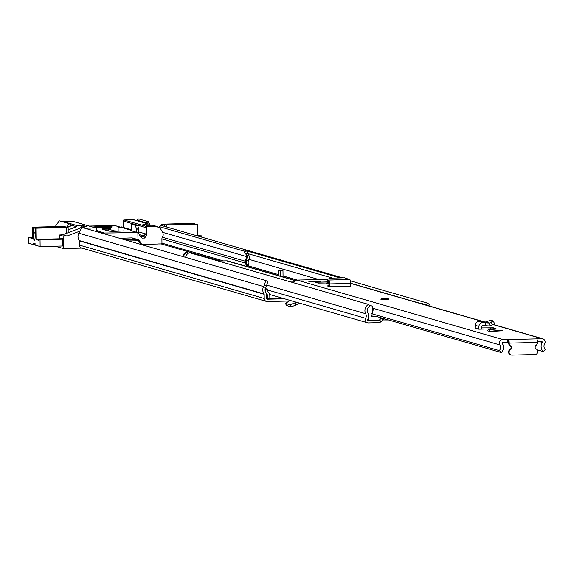 <?xml version="1.0" encoding="UTF-8"?>
<svg xmlns="http://www.w3.org/2000/svg" width="574" height="574" viewBox="0 0 574 574"><rect width="100%" height="100%" fill="white"/><g stroke="black" fill="none" stroke-linecap="round" stroke-linejoin="round"><path stroke-width="0.86" d="M137.918 264.277L138.8 264.535M266.436 301.422L81.659 248.025A3.114 3.057 -73.9 0 1 79.456 245.105L79.399 240.893A0.581 0.574 106.1 0 0 79.291 240.556A7.003 6.881 -73.9 0 1 78.817 233.18L81.867 227.361L265.776 280.507L267.807 281.59L266.408 286.146L264.384 285.063L263.588 286.577A7.003 6.881 106.1 0 0 264.069 293.96A0.581 0.574 -73.9 0 1 264.176 294.29L264.234 298.502A3.114 3.057 106.1 0 0 267.341 301.537L291.908 300.948M157.8 243.943L161.208 243.928A0.775 0.768 106.1 0 0 161.961 243.132L161.904 238.92A2.92 2.87 -73.9 0 1 162.399 237.241A4.671 4.592 106.1 0 0 162.578 232.305L159.364 226.644L244.596 251.276M266.408 286.146L265.618 287.66A4.671 4.592 106.1 0 0 265.934 292.575A2.92 2.87 -73.9 0 1 266.472 294.232L266.53 298.444A0.775 0.768 106.1 0 0 267.312 299.205L284.453 298.796M266.566 298.659L278.462 298.502L269.837 298.279M342.613 277.845L161.359 225.467L159.364 226.644M69.992 226.292L70.846 224.671L68.823 223.595L67.036 226.995M55.24 226.63A7.003 6.881 106.1 0 1 55.355 226.4L59.273 220.832L68.823 223.595M150.345 225.281L148.307 221.693L146.313 222.87L146.671 223.494M146.313 222.87L136.77 220.115L138.764 218.938L148.307 221.693M264.384 285.063L265.776 280.507M136.77 220.115L136.992 220.703M277.077 298.537L277.07 298.107M266.975 298.781A0.581 0.574 106.1 0 0 267.541 298.186L266.523 297.892M269.787 298.71A2.92 2.87 106.1 0 0 269.837 298.128L269.794 295.23A3.308 3.25 106.1 0 0 268.811 292.912L268.41 292.525A1.944 1.909 106.1 0 1 267.828 291.162L267.8 289.052L265.224 288.679M266.487 294.986L267.498 295.28L267.541 298.186M267.498 295.28A0.976 0.954 106.1 0 0 267.211 294.606L266.479 294.39M266.436 293.795A4.283 4.205 106.1 0 0 266.802 294.211L267.211 294.606M267.8 289.052L265.504 289.109L265.532 291.219A4.283 4.205 106.1 0 0 265.633 292.094M296.457 302.261L290.035 304.772L285.515 303.467L289.138 301.013M299.176 303.05L299.355 303.424L296.062 305.038L291.032 306.868L286.455 305.447M286.534 305.569L285.536 303.474L286.455 305.512M299.355 303.424L300.238 303.287M93.993 227.44A9.729 0.531 -0.8 0 0 104.676 227.541A9.729 0.531 -0.8 0 0 112.117 226.945A9.729 0.531 -0.8 0 0 111.973 226.823A9.729 0.531 -0.8 0 0 102.344 226.522A9.729 0.531 -0.8 0 0 92.809 227.096M108.321 230.949L108.292 229.083L102.308 229.198L108.572 231.021A7.103 0.387 179.2 0 0 116.823 231.222L123.991 230.87M122.836 239.2A7.785 0.43 179.2 0 1 134.431 239.329A7.785 0.43 179.2 0 1 134.56 239.408A7.785 0.43 179.2 0 1 125.441 239.954M158.037 244.007L141.706 244.33M132.716 238.318L131.927 237.88A45.812 2.518 179.2 0 1 119.514 238.239M131.927 237.88L138.32 239.724A0.976 0.954 -73.9 0 1 139.152 240.176L138.513 240.75L140.738 244.373M141.878 244.703L139.166 240.205M137.975 239.58L137.875 232.176L136.425 232.212L136.275 228.23L135.442 225.761A3.889 0.689 -91.4 0 0 135.127 225.259L131.288 224.154L131.216 230.712L136.425 232.212M104.253 233.833L104.238 232.979A45.812 2.518 -0.8 0 0 137.875 232.176M85.418 228.387A0.976 0.954 -73.9 0 1 86 228.172L95.578 227.943A0.976 0.954 -73.9 0 1 96.547 228.89L96.583 231.616M59.739 238.798L59.366 238.691L59.316 234.996L63.133 236.101L66.964 236.007L79.894 231.121M63.133 236.101L63.305 248.535L55.104 246.167M81.895 248.09L63.305 248.535M70.674 225.008L72.216 225.453L67.667 227.175M68.163 229.88L76.557 226.708A0.976 0.954 -73.9 0 1 77.497 225.711L83.589 225.675L87.09 226.701L81.666 226.917A0.976 0.954 106.1 0 0 80.719 227.914L62.623 234.759L59.316 234.996M72.216 225.453L76.557 226.708M153.043 225.381A0.976 0.954 106.1 0 0 152.497 225.223L146.406 225.266L142.904 224.24L148.329 224.025A0.976 0.954 -73.9 0 1 149.305 224.972L150.245 225.281M62.53 245.988L62.48 238.619L60.916 238.167L60.923 238.77M72.862 221.377A0.976 0.954 106.1 0 0 72.324 221.22L62.753 221.449A0.976 0.954 106.1 0 0 62.164 221.672M108.486 227.613L100.83 227.799L103.083 228.452L110.746 228.265L108.486 227.613L108.5 228.323M115.754 231.243L118.151 230.856M115.747 230.913L114.506 230.877L114.513 231.257M108.292 229.083L114.506 230.877M133.577 224.097L137.423 225.209A3.889 0.689 88.6 0 1 137.738 225.704L138.571 228.172L138.736 233.18A11.107 10.913 106.1 0 0 141.326 237.693L142.237 238.102L140.659 236.66L144.052 236.581L145.796 233.934L143.579 235.828L140.178 235.914A5.84 1.033 88.6 0 1 140.659 236.66L140.551 236.617A5.84 1.851 -91.9 0 0 140.027 236.036M115.008 225.618A0.976 0.954 106.1 0 0 114.463 225.46L119.672 226.967M89.235 226.063L114.463 225.46M134.122 219.914A0.976 0.954 106.1 0 0 133.584 219.763L124.013 219.986A0.976 0.954 106.1 0 0 123.066 220.983L123.152 226.96M66.964 236.007L62.623 234.759M80.719 227.914L81.465 228.129M96.568 230.447L104.238 232.979M139.245 234.579L143.579 235.828A5.84 1.033 88.6 0 1 144.052 236.581L144.548 238.045L142.237 238.102M144.548 238.045L146.435 235.828L146.32 227.706A0.976 0.954 -73.9 0 1 147.26 226.708L156.838 226.479A0.976 0.954 -73.9 0 1 157.807 227.426L160.268 228.23M62.58 245.988L40.13 246.526L40.036 239.724L38.58 239.301L38.594 240.276L36.054 239.545L35.897 228.179L35.351 228.022L63.111 227.354L35.344 228.014L35.1 234.307A4.965 0.883 88.6 0 1 35.157 235.799A4.965 0.883 88.6 0 1 34.39 240.506A4.965 0.883 88.6 0 1 33.385 235.29A4.965 0.883 88.6 0 1 33.407 233.819L35.071 233.783M35.086 232.793L33.4 232.829L33.407 233.819M40.13 246.526L35.1 245.069L35.079 243.512L33.687 243.111L33.708 244.668L28.779 243.24L28.7 237.414L32.567 237.32M35.093 244.632L33.708 244.668M33.4 232.829L33.156 228.143L35.272 228.093M35.897 228.179L66.527 227.448L68.098 227.297L63.061 226.443L32.431 227.175L33.156 228.143M32.431 227.175L32.589 238.54L28.7 237.414M40.036 239.724L62.487 239.186M62.48 238.734L38.58 239.301M36.054 239.545L38.58 239.48M63.111 227.354L60.736 226.673L60.909 227.404M197.671 235.957L201.61 235.864L196.215 235.541M201.61 235.864L201.625 237.105M194.722 224.212L194.005 223.315L161.803 224.19L166.84 225.051L196.911 224.161M197.47 224.319L197.628 235.505M194.55 223.473L166.79 224.14L169.165 224.821M218.385 261.034L226.687 260.833A3.846 3.774 -73.9 0 1 227.806 260.976L295.366 280.499M294.397 281.289A9.823 0.538 -0.8 0 0 288.227 281.217M183.544 256.743A6.809 6.694 -73.9 0 1 187.088 251.986L186.399 251.785A6.809 6.694 106.1 0 0 182.855 256.542M187.849 253.5L187.088 251.986M246.203 266.293A0.775 0.768 106.1 0 0 246.346 265.324A7.197 7.075 -73.9 0 1 246.103 258.508A4.477 4.398 106.1 0 0 244.029 252.51L244.725 252.711L245.701 250.587A6.809 6.694 -73.9 0 1 247.494 251.821M244.029 252.51L245.005 250.386L245.701 250.587M244.725 252.711A4.477 4.398 -73.9 0 1 246.798 258.709A7.197 7.075 106.1 0 0 247.042 265.525A0.775 0.768 -73.9 0 1 246.892 266.494M249.094 266.078L249.152 266.214A0.775 0.768 106.1 0 1 248.958 267.089A0.775 0.768 106.1 0 0 249.123 266.128A7.197 7.075 -73.9 0 1 248.879 259.312A4.477 4.398 106.1 0 0 246.806 253.313L247.781 251.19L340.217 277.902M350.341 280.829L427.214 303.043A6.809 6.694 106.1 0 1 430.443 306.308M246.806 253.313L332.54 278.089M426.267 305.103L427.214 303.043M185.632 257.346A6.809 6.694 106.1 0 1 189.176 252.589L368.608 304.442A6.809 6.694 106.1 0 0 365.703 313.72A4.865 4.779 -73.9 0 1 365.674 318.333A3.114 3.057 106.1 0 0 368.4 322.911L378.546 322.667A3.889 3.824 106.1 0 0 381.079 321.619L382.872 319.919M382.736 320.062L381.179 318.362L379.529 319.919L381.079 321.619M368.608 304.442L369.642 306.516A4.477 4.398 106.1 0 0 367.733 312.608A7.197 7.075 -73.9 0 1 367.683 319.431A0.775 0.768 106.1 0 0 368.365 320.579L378.51 320.335A1.557 1.528 106.1 0 0 379.529 319.919M248.456 264.592L246.425 264.004L247.1 265.626A0.775 0.768 -73.9 0 1 246.913 266.501M246.425 264.004A2.92 2.87 -73.9 0 1 248.599 259.979M248.284 263.882A2.92 2.87 106.1 0 0 248.391 264.37M283.068 276.948L282.975 270.627L280.894 270.024L278.598 270.081L278.677 275.678M280.758 276.281L280.679 270.684L282.975 270.627M280.679 270.684L278.598 270.081M368.982 305.196L370.653 305.677A3.925 3.853 -73.9 0 1 372.339 306.265L373.258 309.501L372.44 313.296A4.391 4.312 -73.9 0 1 371.622 313.806A0.969 0.954 -73.9 0 0 371.098 314.911L371.801 315.126M419.479 303.144A3.932 3.86 -73.9 0 1 420.024 303.022A5.058 4.972 -73.9 0 1 420.627 303.151L425.348 304.514A5.058 4.972 -73.9 0 1 426.346 304.93M371.156 315.14L373.129 315.09M388.555 319.969A26.54 1.457 179.2 0 1 383.619 319.94L382.614 319.869L383.346 319.783M378.661 320.321L370.316 320.522M424.2 304.507A3.932 3.86 -73.9 0 1 424.746 304.385A5.058 4.972 -73.9 0 1 425.348 304.514M420.024 303.022L424.746 304.385M371.773 316.504L377.85 316.453M369.434 306.1A5.058 4.972 -73.9 0 1 370.653 305.677M381.897 318.039L381.516 318.735M372.103 316.597A0.581 0.574 -73.9 0 1 371.579 316.274A6.414 6.307 -73.9 0 1 371.098 314.911M372.339 306.265L372.44 313.296M370.122 320.536A1.916 1.88 -73.9 0 1 368.293 319.094A8.423 8.28 -73.9 0 1 368.228 318.139M368.293 319.094L367.905 318.986M490.024 331.521L488.639 329.383L487.29 330.732L490.024 331.521L502.437 330.775M320.658 281.619L315.09 281.447A9.32 0.509 179.2 0 1 311.115 281.655L308.762 281.87L313.612 281.992A16.517 0.904 -0.8 0 0 320.658 281.619M315.435 282.322L318.312 283.097L327.668 282.982L318.118 283.097L315.313 282.279L327.388 281.913M328.952 283.312L326.563 283.52L328.988 283.656M388.648 299.19L388.304 298.731L380.928 299.334L385.513 299.578L388.706 299.226L380.993 299.298M510.882 354.868A2.92 2.87 106.1 0 1 510.028 349.466A2.138 2.102 -73.9 0 0 510.085 345.77A2.92 2.87 106.1 0 1 508.686 343.324L509.203 343.123A3.408 0.603 88.6 0 0 508.542 339.55L508.148 339.435L508.184 342.348L502.724 342.441A0.581 0.574 106.1 0 0 502.243 343.345A7.548 7.419 -73.9 0 1 501.403 352.579L499.308 350.599L371.751 313.741M537.221 349.831L543.262 351.575L545.3 349.501A4.635 4.549 -73.9 0 1 544.626 343.869A3.501 3.444 106.1 0 0 541.619 338.603L536.762 338.875A3.408 0.603 -91.4 0 1 537.415 342.448L537.422 342.8A2.92 2.87 106.1 0 1 536.094 345.311A2.138 2.102 -73.9 0 0 536.252 349.006A2.92 2.87 106.1 0 1 534.961 354.517L511.994 355.062A2.92 2.87 106.1 0 1 510.551 349.616A2.138 2.102 -73.9 0 0 510.602 345.921A2.92 2.87 106.1 0 1 509.203 343.467M327.546 279.344L296.937 280.076A3.501 3.444 106.1 0 0 293.644 282.781M507.509 342.326L507.466 339.413L502.681 339.528A3.501 3.444 106.1 0 0 499.825 344.938A4.635 4.549 -73.9 0 1 499.308 350.599M507.466 339.413L508.148 339.435M493.174 328.823L493.389 327.833L496.008 328.586L493.676 328.809L478.845 329.189L478.946 326.405A3.889 3.824 -73.9 0 1 483.05 322.638L485.712 322.81L485.504 325.723L482.842 325.551A0.976 0.954 -73.9 0 0 481.816 326.491L481.737 328.579M485.855 321.978L489.586 323.054L493.317 320.959L490.569 320.184L485.855 321.978L479.233 321.54A3.889 3.824 -73.9 0 0 475.129 325.307L475.028 328.084L478.845 329.189M493.389 327.833L481.765 327.926M329.677 285.701L327.316 285.924L329.591 286.713L350.642 286.211L350.578 283.427A3.889 0.689 -91.4 0 0 349.796 279.538A3.889 0.689 -91.4 0 0 349.774 279.545L328.759 280.047M508.686 343.324L508.184 342.348M543.262 351.575A7.548 7.419 -73.9 0 1 542.165 342.391A0.581 0.574 106.1 0 0 541.662 341.516L537.386 341.616M376.522 316.489L501.403 352.579M489.593 323.133L489.844 325.996L485.504 325.723M491.322 322.251L492.47 324.906L490.289 325.91L489.572 323.054L485.712 322.81M490.289 325.91L489.844 325.996M492.47 324.906L494.508 323.657L493.317 320.959M328.644 286.44L329.053 285.967M329.067 286.562L328.809 282.96L327.768 283.212L327.41 282.049L327.553 279.229L327.41 282.049M327.811 280.256L327.575 279.423L329.964 278.146L344.558 277.802L347.894 278.935L348.217 279.581M327.754 281.834L327.768 283.212L328.924 283.183L327.761 283.212L327.74 280.277L328.242 280.141L328.328 283.054M329.591 286.713L329.526 283.929A3.889 0.689 -91.4 0 0 328.737 280.04A3.889 0.689 -91.4 0 0 328.715 280.047L328.242 280.141M315.937 281.899L320.966 281.59M266.874 299.083L267.312 299.205M161.208 243.928L220.237 260.991M162.578 232.305L246.555 256.578M162.399 237.241L245.385 261.22M161.904 238.92L245.507 263.079M161.961 243.132L223.48 260.912M55.355 226.4L56.08 226.608M265.618 287.66L263.588 286.577L78.817 233.18M79.291 240.556L264.069 293.96M79.399 240.893L264.176 294.29M79.456 245.105L264.234 298.502M291.032 306.868L290.035 304.772M296.062 305.038L295.065 302.943M128.978 240.98L138.513 240.75L138.32 239.724L125.699 240.025M140.178 235.914L139.74 235.921M81.329 225.625L81.35 226.981M83.61 226.874L83.589 225.675M62.753 221.449L77.497 225.711M135.442 225.761L137.738 225.704M138.571 228.172L136.275 228.23M137.423 225.209L135.127 225.259M123.955 228.208L131.209 230.303M146.435 235.828L145.796 233.934L138.714 231.889M131.202 229.722L123.948 227.62M148.329 224.025L133.584 219.763M144.512 224.714L144.505 224.111M81.666 226.917L86 228.172M95.578 227.943L72.324 221.22M96.583 231.473L104.253 233.69M136.382 229.126L138.678 229.069M123.066 220.983L146.32 227.706M124.013 219.986L147.26 226.708M156.838 226.479L152.497 225.223M66.527 227.448L66.613 233.252M68.17 232.657L68.098 227.34M60.736 226.673L32.976 227.333M166.869 227.06L166.84 225.051M161.825 225.604L161.803 224.19M164.58 224.994L164.602 226.4M120.518 227.211L121.516 226.924L120.518 227.211M120.447 227.62L118.108 227.498L121.523 226.924L123.941 227.412L120.447 227.62M226.687 260.833L295.165 280.621M246.103 258.508L246.798 258.709M246.346 265.324L247.042 265.525M248.879 259.312L318.914 279.552M249.123 266.128L278.663 274.666M283.054 275.929L297.354 280.069M267.814 290.049L365.674 318.333M266.723 285.12L365.703 313.72M367.934 320.45L368.365 320.579M249.152 266.214L247.1 265.626M383.597 318.534L383.619 319.94M508.542 339.55L536.762 338.875M350.578 283.391L483.559 321.82M493.138 324.59L541.619 338.603M296.937 280.076L502.681 339.528M373.186 308.338L499.825 344.938M539.316 341.573L542.165 342.391M509.203 343.123L537.415 342.448M510.028 349.466L510.551 349.616M510.085 345.77L510.602 345.921M311.122 282.028L311.115 281.655M490.017 327.747L490.375 328.895M493.353 321.053L494.465 323.621M479.233 321.54L483.05 322.638M475.129 325.307L478.946 326.405M329.526 283.929L350.578 283.427M501.669 330.875L488.847 329.584M381.459 298.875L388.16 298.717L381.459 298.875M387.443 298.731L382.176 298.86L387.443 298.731M315.535 282.293L316.941 282.164L315.313 282.473M327.101 283.606L328.967 283.441M141.828 244.524L138.607 239.767L132.192 237.909M59.323 238.662L59.273 234.967M114.75 225.503L119.801 226.96M123.955 228.158L131.209 230.26M148.616 224.061L133.864 219.799M95.858 227.978L72.604 221.263M157.118 226.515L152.777 225.259M68.127 227.318L68.198 232.649M161.775 224.176L161.796 225.589M123.991 230.956L123.941 227.412M118.158 231.193L118.108 227.498M124.515 239.688L126.768 239.322L130.621 240.011M269.715 294.534L367.489 322.789M382.614 319.869L382.585 318.24M368.946 305.117L371.335 305.813M367.597 319.883L369.591 320.464M488.61 329.376L502.537 330.782M350.578 283.226L484.291 321.871M493.339 324.482L542.645 338.732M510.616 354.804L511.14 354.954M328.737 280.04L349.796 279.538M387.005 299.248L387.306 298.803L382.32 298.875"/></g></svg>
